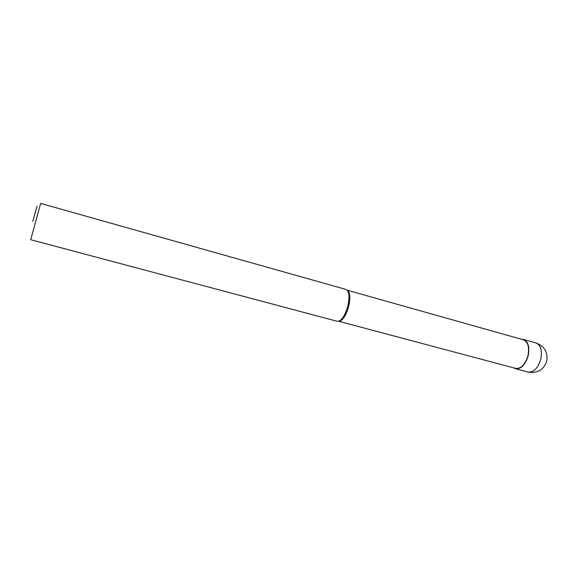 <?xml version="1.0" encoding="UTF-8"?>
<svg xmlns="http://www.w3.org/2000/svg" width="576" height="576" viewBox="0 0 576 576"><rect width="100%" height="100%" fill="white"/><g stroke="black" fill="none" stroke-linecap="round" stroke-linejoin="round"><path stroke-width="0.86" d="M347.328 290.275L348.408 291.233C350.244 294.3 350.309 299.441 348.602 306.655C346.414 314.316 343.634 319.097 340.258 320.99L339.206 321.12C342.655 319.176 345.506 314.273 347.753 306.41C344.743 316.339 341.28 321.307 337.356 321.329L30.708 239.717L40.651 203.414L346.082 289.462C349.294 291.254 349.848 296.906 347.753 306.41C349.502 299.002 349.445 293.731 347.573 290.585L348.408 291.233M347.278 290.232L523.498 339.84C528.091 341.935 529.567 347.263 527.926 355.831C525.103 364.673 521.021 368.863 515.678 368.395L338.774 321.278M32.782 221.378L37.073 206.165L32.782 221.378M521.633 339.314L523.606 339.48C528.322 341.626 529.834 347.09 528.149 355.874C525.254 364.946 521.064 369.245 515.585 368.762L513.806 367.891M540.742 359.33C537.854 368.338 533.621 372.586 528.048 372.074L528.041 372.074C537.358 373.586 543.6 369.943 546.775 361.138C548.05 352.26 544.464 346.205 536.018 342.972L536.018 342.972C540.821 345.139 542.398 350.59 540.742 359.33M523.606 339.48L536.018 342.972M515.585 368.762L528.041 372.074"/></g></svg>
